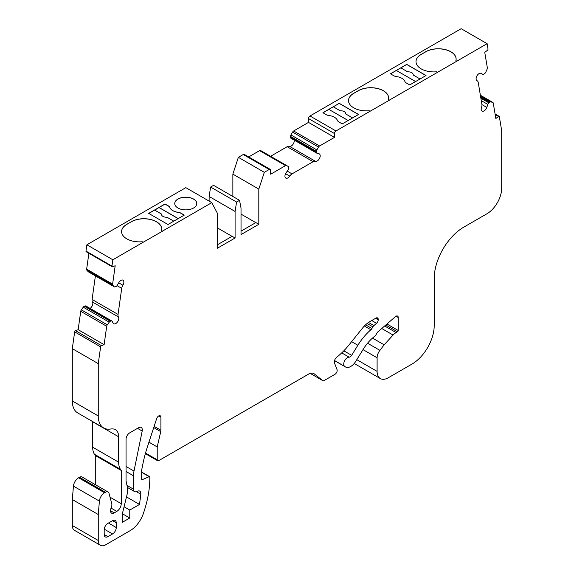 <?xml version="1.0" encoding="UTF-8"?>
<svg xmlns="http://www.w3.org/2000/svg" width="574" height="574" viewBox="0 0 574 574"><rect width="100%" height="100%" fill="white"/><g stroke="black" fill="none" stroke-linecap="round" stroke-linejoin="round"><path stroke-width="0.86" d="M404.914 81.479A11.014 6.357 0 0 0 401.929 78.308A11.014 6.357 0 0 0 396.433 76.586A5.245 3.028 180 0 1 393.814 75.768L390.435 73.809L406.751 64.396L426.03 75.524L409.714 84.945L406.335 82.993A5.245 3.028 180 0 1 404.914 81.479M337.412 120.418A11.014 6.357 0 0 0 334.427 117.24A11.014 6.357 0 0 0 328.931 115.517A5.245 3.028 180 0 1 326.312 114.7L322.932 112.748L339.248 103.327L347.406 108.034L358.563 114.477L342.248 123.898L338.832 121.925A5.245 3.028 180 0 1 337.412 120.418M131.267 221.736A17.83 10.296 180 0 1 156.48 221.736A17.83 10.296 180 0 1 161.703 229.012A17.83 10.296 180 0 1 161.488 230.619L162.413 231.15L211.792 202.644L217.288 213.083L217.288 248.277L235.089 238.002L235.089 211.454L236.574 202.041L239.537 200.326L241.023 208.032L241.023 234.579L258.817 224.305L258.817 189.104L264.32 172.315L269.199 169.495A2.095 1.213 -60 0 1 270.254 169.395A2.095 1.213 -60 0 1 270.684 170.356L270.684 174.209L285.543 165.628A2.095 1.213 -60 0 1 286.591 165.527L288.248 166.482A2.095 1.213 -60 0 1 288.679 167.443L288.679 168.297A2.095 1.213 -60 0 1 288.055 170.055L286.168 172.695A4.197 2.425 120 0 0 285.809 178.098A4.197 2.425 120 0 0 287.911 177.89A4.197 2.425 120 0 0 289.734 176.11A5.245 3.028 -60 0 1 292.023 173.879L313.124 161.696A5.245 3.028 -60 0 1 315.413 161.287A4.197 2.425 120 0 0 317.235 160.957A4.197 2.425 120 0 0 319.976 157.262A4.197 2.425 120 0 0 319.338 153.897A4.197 2.425 120 0 0 318.979 153.753L317.092 153.294A2.095 1.213 -60 0 1 316.898 153.215A2.095 1.213 -60 0 1 316.468 152.254L316.468 151.4A2.095 1.213 -60 0 1 316.898 149.936L318.556 147.073A2.095 1.213 -60 0 1 319.603 145.968L334.463 137.387L334.463 133.534A2.095 1.213 -60 0 1 335.948 130.965L370.058 111.27L369.132 110.732A17.83 10.296 180 0 1 348.518 100.565A17.83 10.296 180 0 1 353.742 93.289L358.19 90.721A17.83 10.296 180 0 1 383.41 90.721A17.83 10.296 180 0 1 388.627 97.996A17.83 10.296 180 0 1 388.411 99.603L389.337 100.134L437.531 72.31L436.62 71.786A17.83 10.296 180 0 1 416.006 61.612A17.83 10.296 180 0 1 421.23 54.336L425.678 51.768A17.83 10.296 180 0 1 450.891 51.768A17.83 10.296 180 0 1 456.115 59.043A17.83 10.296 180 0 1 455.899 60.65L456.818 61.181L487.118 43.689L488.008 48.984A1.048 0.603 -60 0 1 487.405 50.318L484.765 52.385L487.348 67.789A2.095 1.213 -60 0 1 487.096 69.21L485.755 72.195A2.095 1.213 -60 0 1 484.8 73.458L484.069 74.024A2.095 1.213 -60 0 1 483.81 74.197A2.095 1.213 -60 0 1 482.77 74.311L481.12 73.386A4.197 2.425 120 0 0 476.944 75.854A4.197 2.425 120 0 0 476.958 80.669A4.197 2.425 120 0 0 477.073 80.726A5.245 3.028 -60 0 1 477.216 80.805A5.245 3.028 -60 0 1 478.242 82.491L481.909 104.375A5.245 3.028 -60 0 1 481.529 107.352A4.197 2.425 120 0 0 482.052 111.083A4.197 2.425 120 0 0 484.147 110.875A4.197 2.425 120 0 0 486.817 107.403L487.814 104.411A2.095 1.213 -60 0 1 488.897 102.839L489.622 102.265A2.095 1.213 -60 0 1 490.734 101.914L492.65 102.351A2.095 1.213 -60 0 1 492.851 102.43A2.095 1.213 -60 0 1 493.26 103.105L495.843 118.517L498.476 116.45A1.048 0.603 -60 0 1 499.129 116.314A1.048 0.603 -60 0 1 499.337 116.651L501.69 130.707L501.69 188.129A20.973 12.111 -60 0 1 486.86 213.815L463.871 227.089A41.952 24.223 120 0 0 434.209 278.469L434.209 325.566A31.462 18.167 -60 0 1 411.96 364.095L388.225 377.8A15.735 9.084 -60 0 1 380.361 378.582A15.735 9.084 -60 0 1 377.104 371.378L377.104 357.767A8.388 4.843 -60 0 1 379.895 350.348L384.149 344.816L393.09 335.058A10.49 6.056 -60 0 1 396.11 332.576L397.495 331.772A1.048 0.603 120 0 0 398.241 330.488L398.241 317.508A3.15 1.815 120 0 0 397.588 316.066A3.15 1.815 120 0 0 395.479 316.611L378.072 331.664A3.15 1.815 120 0 0 377.039 332.942L375.956 334.814A3.15 1.815 -60 0 1 374.729 336.242A31.462 18.167 120 0 0 363.328 349.107L355.729 361.39A10.49 6.056 -60 0 1 350.771 366.456A10.49 6.056 -60 0 1 345.526 366.98A10.49 6.056 -60 0 1 345.261 366.808L344.687 366.406A5.245 3.028 -60 0 1 344.5 361.032A5.245 3.028 -60 0 1 349.136 357.157A3.15 1.815 120 0 0 350.147 356.856A3.15 1.815 120 0 0 351.64 355.335L357.867 345.261A43 24.826 -60 0 1 370.876 329.77A3.15 1.815 120 0 0 371.916 328.493L372.87 326.836A3.15 1.815 -60 0 1 373.904 325.566L376.53 323.291A3.15 1.815 120 0 0 378.216 319.826L378.216 319.359A3.15 1.815 120 0 0 377.563 317.917A3.15 1.815 120 0 0 375.992 318.068L369.878 321.598A20.973 12.111 120 0 0 362.467 328.177L348.82 345.146A52.442 30.279 -60 0 1 336.766 357.186A4.197 2.425 120 0 0 334.498 363.033L337.046 369.649A3.15 1.815 -60 0 1 334.958 374.305L324.303 380.454A3.15 1.815 -60 0 1 322.732 380.612A3.15 1.815 -60 0 1 322.61 380.533L314.287 373.882A10.49 6.056 120 0 0 313.849 373.581A10.49 6.056 120 0 0 308.604 374.104L158.704 460.649A2.095 1.213 -60 0 1 157.656 460.75A2.095 1.213 -60 0 1 157.219 459.788L157.219 446.945L160.742 431.612A5.245 3.028 120 0 0 160.907 430.263L160.907 417.241A3.15 1.815 120 0 0 160.254 415.798A3.15 1.815 120 0 0 156.666 418.604L147.446 446.744A104.877 60.55 120 0 0 143.026 463.326L141.649 470.07L141.649 479.921L149.154 476.65A1.048 0.603 -60 0 1 149.584 476.642A1.048 0.603 -60 0 1 149.807 477.123L149.807 478.336A85.741 49.5 -60 0 1 144.124 511.197L143.522 513.048A20.973 12.111 -60 0 1 130.076 530.692L105.681 544.783A10.49 6.056 -60 0 1 100.436 545.3A10.49 6.056 -60 0 1 98.262 540.5L98.262 514.519L99.402 501.116A7.34 4.24 -60 0 1 104.568 492.757L105.429 492.262A5.245 3.028 -60 0 1 108.055 492.004A5.245 3.028 -60 0 1 109.01 493.367L111.722 503.477A6.292 3.631 -60 0 1 111.126 508.004A5.245 3.028 120 0 0 111.586 513.142A5.245 3.028 120 0 0 114.212 512.883L116.795 511.391A6.292 3.631 120 0 0 121.25 503.678L121.25 470.479L120.404 469.259A20.973 12.111 -60 0 1 118.639 462.178L118.639 436.792A15.735 9.084 120 0 0 115.381 429.589A15.735 9.084 120 0 0 114.506 429.187A23.075 13.324 120 0 0 110.969 428.979L109.943 429.101A26.217 15.139 -60 0 1 103.693 427.96A26.217 15.139 -60 0 1 98.262 415.956L98.262 363.629L100.615 346.847A1.048 0.603 -60 0 1 101.476 345.656L104.116 344.673L106.699 326.29A2.095 1.213 -60 0 1 107.309 324.827L109.225 322.172A2.095 1.213 -60 0 1 110.33 321.246L111.062 320.974A2.095 1.213 -60 0 1 111.851 320.995A2.095 1.213 -60 0 1 112.145 321.304L113.143 323.148A4.197 2.425 120 0 0 113.709 323.743A4.197 2.425 120 0 0 115.805 323.535A4.197 2.425 120 0 0 118.423 316.984A5.245 3.028 -60 0 1 118.043 314.444L121.71 288.335A5.245 3.028 -60 0 1 122.886 285.221A4.197 2.425 120 0 0 123.001 280.184A4.197 2.425 120 0 0 118.84 282.544L117.182 285.378A2.095 1.213 -60 0 1 116.142 286.469A2.095 1.213 -60 0 1 115.883 286.591L115.159 286.864A2.095 1.213 -60 0 1 114.362 286.849A2.095 1.213 -60 0 1 114.197 286.713L112.856 285.278A2.095 1.213 -60 0 1 112.612 284.137L115.187 265.755L112.554 266.738A1.048 0.603 -60 0 1 112.16 266.731A1.048 0.603 -60 0 1 111.952 266.092L112.841 259.771L143.134 242.285L142.201 241.747A17.83 10.296 180 0 1 121.595 231.58A17.83 10.296 180 0 1 126.818 224.305L131.267 221.815A17.83 10.296 180 0 1 156.48 221.815A17.83 10.296 180 0 1 161.703 229.055M416.006 61.655A17.83 10.296 180 0 1 421.23 54.422L425.678 51.854A17.83 10.296 180 0 1 450.891 51.854A17.83 10.296 180 0 1 456.115 59.086M348.518 100.608A17.83 10.296 180 0 1 353.742 93.368L358.19 90.807A17.83 10.296 180 0 1 383.41 90.807A17.83 10.296 180 0 1 388.627 98.039M177.962 199.027A11.014 6.357 0 0 0 174.74 203.526A11.014 6.357 0 0 0 181.535 209.395A11.014 6.357 0 0 0 193.538 208.018A11.014 6.357 0 0 0 196.76 203.526A11.014 6.357 0 0 0 189.965 197.65A11.014 6.357 0 0 0 177.962 199.027M196.76 203.569A11.014 6.357 0 0 0 189.929 197.729A11.014 6.357 0 0 0 177.962 199.113A11.014 6.357 0 0 0 174.74 203.569M270.584 156.286L287.165 146.707A5.245 3.028 -60 0 1 289.454 146.298A4.197 2.425 120 0 0 291.283 145.975A4.197 2.425 120 0 0 294.168 140.092M90.068 308.417A4.197 2.425 120 0 0 92.471 302.003A5.245 3.028 -60 0 1 92.091 299.463L95.399 275.9M173.793 221.155L166.998 217.23A4.979 2.877 0 0 1 161.509 214.367A4.979 2.877 0 0 1 161.538 214.073L154.628 210.084L148.802 213.449M390.507 73.852L396.361 70.473L415.569 81.565M352.594 117.928L345.706 113.946A4.979 2.877 0 0 0 345.727 113.659A4.979 2.877 0 0 0 340.238 110.796L333.315 106.793L323.004 112.791M333.351 106.814L339.248 103.327M339.248 103.413L358.492 114.52M348.109 120.518L328.866 109.404M154.7 210.127L159.077 207.515L178.249 218.586M159.077 207.515L165.011 204.093L168.971 206.382M180.214 212.875L184.175 215.164M167.974 224.513L148.695 213.385L165.011 203.964L168.39 205.915A5.245 3.028 180 0 1 169.811 207.429A11.014 6.357 0 0 0 178.292 212.323A5.245 3.028 180 0 1 180.91 213.148L184.29 215.099L167.974 224.513M291.133 138.305A2.095 1.213 -60 0 1 290.946 138.234A2.095 1.213 -60 0 1 290.509 137.272L290.509 136.411A2.095 1.213 -60 0 1 290.946 134.955L292.596 132.085A2.095 1.213 -60 0 1 293.651 130.98L308.503 122.398L308.503 118.545A2.095 1.213 -60 0 1 309.989 115.977L461.159 28.7L487.118 43.689M388.411 99.603L389.337 100.22L370.058 111.27M437.531 72.31L456.818 61.181M161.488 230.619L162.413 231.236L143.134 242.285M126.05 439.254A5.245 3.028 -60 0 1 129.76 432.832L138.607 427.723A5.245 3.028 -60 0 1 141.226 427.465A5.245 3.028 -60 0 1 142.187 431.045L133.993 471.067A20.973 12.111 120 0 0 133.491 475.789L133.491 489.177A5.245 3.028 120 0 0 134.574 491.574A5.245 3.028 120 0 0 136.748 491.545L137.609 491.172A5.245 3.028 -60 0 1 139.776 491.136A5.245 3.028 -60 0 1 140.817 494.236L139.518 504.438L129.781 510.056L129.781 518.021L122.219 522.39L122.19 514.44L127.019 494.795A17.306 9.988 120 0 0 127.363 487.226L126.05 480.854L126.05 439.254M112.547 520.69L107.905 523.373A5.245 3.028 120 0 0 104.195 529.795L104.195 534.502A5.245 3.028 120 0 0 105.286 536.905A5.245 3.028 120 0 0 107.905 536.647L112.547 533.964A5.245 3.028 120 0 0 116.257 527.542L116.257 522.835A5.245 3.028 120 0 0 115.173 520.431A5.245 3.028 120 0 0 112.547 520.69L116.257 522.835M235.089 238.002L232.126 236.294L217.288 244.854M258.817 224.305L255.853 222.59L241.023 231.15M86.595 251.756A1.048 0.603 -60 0 1 86.2 251.742A1.048 0.603 -60 0 1 85.992 251.111L86.882 244.789L185.833 187.655L211.792 202.644M86.882 244.789L112.841 259.771M380.361 378.582L354.409 363.593A15.735 9.084 -60 0 1 354.223 363.478M100.436 545.3L74.484 530.311A10.49 6.056 -60 0 1 72.31 525.511L72.31 499.531L73.45 486.135A7.34 4.24 -60 0 1 78.609 477.776L79.477 477.274A5.245 3.028 -60 0 1 82.096 477.016L108.055 492.004M95.291 484.635L95.291 455.491L94.445 454.278A20.973 12.111 -60 0 1 92.679 447.189L92.679 421.804A15.735 9.084 120 0 0 92.679 421.596M103.693 427.96L77.741 412.971A26.217 15.139 -60 0 1 72.31 400.968L72.31 348.64L74.663 331.865A1.048 0.603 -60 0 1 75.524 330.674L78.157 329.684L80.74 311.302A2.095 1.213 -60 0 1 81.35 309.845L83.266 307.19A2.095 1.213 -60 0 1 84.378 306.265L85.103 305.992A2.095 1.213 -60 0 1 85.899 306.007L111.851 320.995M88.604 271.94A2.095 1.213 -60 0 1 88.41 271.861A2.095 1.213 -60 0 1 88.245 271.732L86.904 270.289A2.095 1.213 -60 0 1 86.652 269.156L88.884 253.292M209.13 201.108L209.13 196.473L210.615 187.052L213.585 185.337L239.537 200.326M232.865 196.473L232.865 174.123L238.361 157.333L243.247 154.514A2.095 1.213 -60 0 1 244.294 154.406L270.254 169.395M248.678 156.939L259.584 150.646A2.095 1.213 -60 0 1 260.639 150.539L286.591 165.527M148.946 442.167L157.219 446.945M72.31 499.531L98.262 514.519M95.291 455.491L121.25 470.479M94.445 454.278L120.404 469.259M72.31 348.64L98.262 363.629M78.157 329.684L104.116 344.673M209.13 196.473L235.089 211.454M217.288 227.813L232.047 236.337M210.615 187.052L236.574 202.041M232.865 174.123L258.817 189.104M241.023 214.109L255.782 222.633M238.361 157.333L264.32 172.315M308.503 122.398L334.463 137.387M372.49 338.086L384.149 344.816M126.495 496.912L139.518 504.438M124.077 506.763L129.781 510.056M122.362 513.737L129.781 518.021M455.899 60.65L456.818 61.267M121.595 231.623A17.83 10.296 180 0 1 126.818 224.384L131.267 221.815M168.39 205.915L168.39 205.98A5.245 3.028 180 0 1 169.811 207.494A11.014 6.357 0 0 0 178.292 212.387A5.245 3.028 180 0 1 180.91 213.212L180.91 213.148M400.853 67.883L406.751 64.482L425.951 75.567M415.612 81.544L396.361 70.473M396.361 70.43L400.817 67.861L407.727 71.85A4.979 2.877 180 0 1 413.215 74.713A4.979 2.877 180 0 1 413.187 75.007L420.06 78.975M159.077 207.601L178.17 218.629M328.866 109.361L348.145 120.497M343.812 350.822L351.64 355.335M345.526 366.98L334.52 360.623L345.261 366.808M481.938 104.59L486.817 107.403M285.572 173.7L289.734 176.11M92.471 302.003L118.423 316.984M309.989 115.977L335.948 130.965M145.531 453.044L157.219 459.788M153.732 427.565L160.742 431.612M154.126 426.353L160.907 430.263M158.682 415.956L160.907 417.241M141.649 472.316L149.154 476.65M72.31 525.511L98.262 540.5M73.45 486.135L99.402 501.116M78.609 477.776L104.568 492.757M79.477 477.274L105.429 492.262M110.502 510.745L114.212 512.883M111.091 508.09L116.795 511.391M110.043 497.213L121.25 503.678M92.679 447.189L118.639 462.178M92.679 421.804L118.639 436.792M72.31 400.968L98.262 415.956M74.663 331.865L100.615 346.847M75.524 330.674L101.476 345.656M80.74 311.302L106.699 326.29M81.35 309.845L107.309 324.827M83.266 307.19L109.225 322.172M84.378 306.265L110.33 321.246M85.103 305.992L111.062 320.974M92.091 299.463L118.043 314.444M117.024 285.63L121.71 288.335M118.689 282.795L122.886 285.221M88.245 271.732L114.197 286.713M86.904 270.289L112.856 285.278M86.652 269.156L112.612 284.137M85.992 251.111L111.952 266.092M243.247 154.514L269.199 169.495M259.584 150.646L285.543 165.628M287.28 171.138L292.023 173.879M287.165 146.707L313.124 161.696M289.454 146.298L315.413 161.287M290.509 137.272L316.468 152.254M290.509 136.411L316.468 151.4M290.946 134.955L316.898 149.936M292.596 132.085L318.556 147.073M293.651 130.98L319.603 145.968M308.503 118.545L334.463 133.534M481.285 100.644L487.814 104.411M480.876 98.211L488.897 102.839M480.696 97.114L489.622 102.265M480.51 96.009L490.734 101.914M480.388 95.27L492.65 102.351M495.175 114.549L498.476 116.45M356.806 359.661L377.104 371.378M363.005 349.623L377.104 357.767M367.547 343.216L379.895 350.348M381.732 328.5L393.09 335.058M384.659 325.967L396.11 332.576M385.771 325.006L397.495 331.772M386.962 323.98L398.241 330.488M396.017 316.224L398.241 317.508M334.542 360.544L344.687 366.406M341.731 352.888L349.136 357.157M351.632 341.652L357.867 345.261M364.368 326.01L370.876 329.77M365.566 324.827L371.916 328.493M367.102 323.506L372.87 326.836M368.522 322.459L373.904 325.566M371.737 320.529L376.53 323.291M375.583 318.305L378.216 319.826M375.992 318.068L378.216 319.359M322.732 380.612L310.204 373.38L322.61 380.533M313.375 373.351L314.287 373.882M137.516 428.348L142.187 431.045M126.05 466.483L133.993 471.067M126.05 471.498L133.491 475.789M126.99 485.425L133.491 489.177M136.39 491.681L140.817 494.236M104.195 534.502L107.905 536.647M104.231 529.163L112.547 533.964M108.472 523.043L116.257 527.542M145.358 453.654L157.656 460.75M141.649 472.058L149.584 476.642M88.41 271.861L114.362 286.849M86.2 251.742L112.16 266.731M290.946 138.234L316.898 153.215M476.8 80.561L477.216 80.805M480.381 95.234L492.851 102.43M495.082 113.975L499.129 116.314M127.406 487.441L134.574 491.574"/></g></svg>
